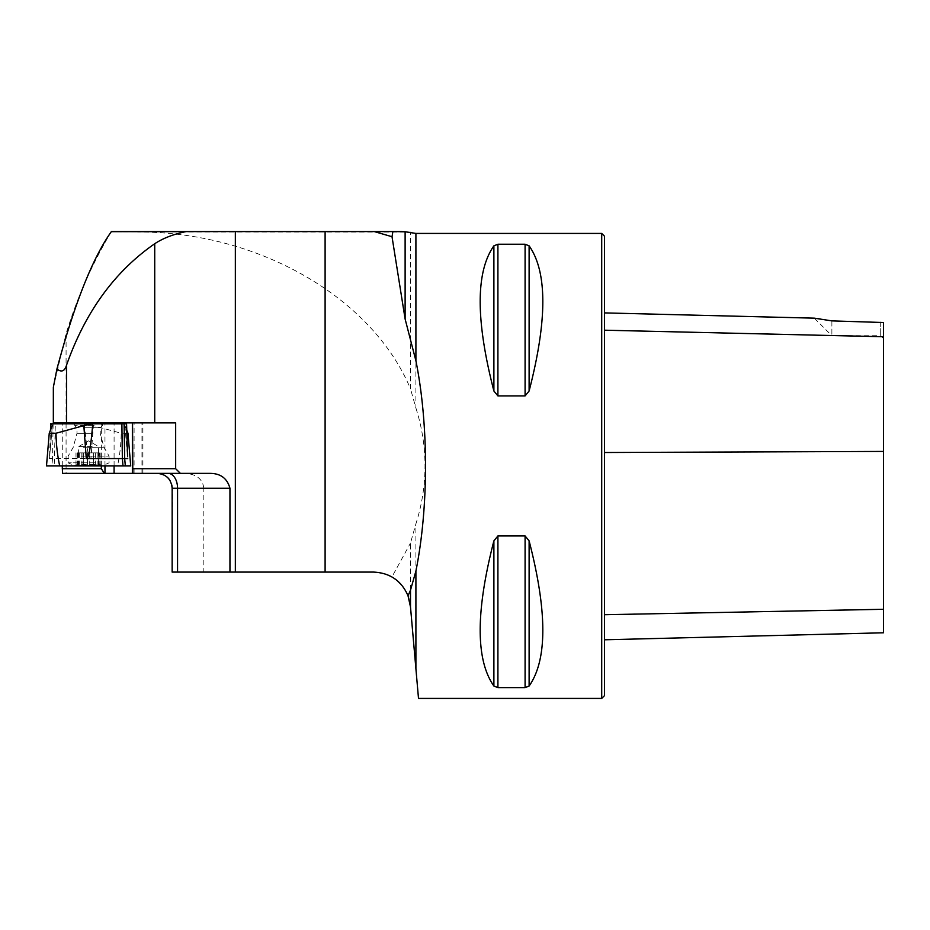 <?xml version="1.0" encoding="UTF-8"?>
<svg xmlns="http://www.w3.org/2000/svg" width="930" height="930" viewBox="0 0 930 930"><rect width="100%" height="100%" fill="white"/><g stroke="black" fill="none" stroke-linecap="round" stroke-linejoin="round"><path stroke-width="0.7" stroke-dasharray="4.65 3.49" d="M53.347 387.252L66.077 333.812C76.958 298.019 91.989 264.062 111.17 231.93L410.502 232.035L410.502 388.821C372.093 297.193 257.761 231.5 137.628 232.035M62.519 473.37L66.077 473.37L66.077 333.812M62.264 465.93L62.264 423.848M53.347 422.871L175.665 422.871M66.077 473.37L210.192 473.37M132.851 473.37L142.906 473.37L132.851 473.37L132.851 422.871M415.908 233.43L415.908 408.014L410.502 388.821M415.908 408.014C421.953 427.01 424.987 446.319 425.01 465.93C424.987 485.541 421.953 504.851 415.908 523.846L415.908 668.751L410.502 606.999L410.502 543.039L415.908 523.846M172.143 572.078L172.457 488.25L203.821 488.25L203.821 572.078L374.744 572.101L384.276 573.717L391.879 577.019L410.502 543.039M203.821 488.25C202.717 479.229 196.614 474.265 185.512 473.37M392.879 231.57L111.17 231.93M391.879 577.019C403.225 584.482 409.398 594.154 410.421 606.035L410.502 606.999M415.908 668.751L418.5 698.43M601.71 698.43L601.71 233.43M493.888 391.007L497.91 395.901L525.09 395.901L529.112 391.007C547.386 320.246 547.386 271.851 529.112 245.834L525.09 244.23L497.91 244.23L493.888 245.834C475.614 271.851 475.614 320.246 493.888 391.007L493.888 245.834M529.112 540.853L525.09 535.959L497.91 535.959L493.888 540.853C475.614 611.615 475.614 660.009 493.888 686.026L497.91 687.63L525.09 687.63L529.112 686.026C547.386 660.009 547.386 611.615 529.112 540.853L529.112 686.026M604.5 330.197L604.5 452.515L604.5 312.899L604.5 330.197L883.5 336.741L883.5 322.524L883.5 338.52L883.5 322.524L831.885 320.885L820.376 318.978M604.5 452.515L604.5 614.718L604.5 452.515L883.5 451.422L883.5 632.784M604.5 614.718L604.5 639.794L604.5 614.718L883.5 609.278M604.5 695.64L604.5 236.22M883.5 336.741L883.5 451.422M831.885 320.885L831.885 335.73L831.885 320.885M880.71 321.989L880.71 335.73L880.71 321.989M172.457 572.078L203.821 572.078M101.347 465.93L101.347 422.871M104.974 465.93L104.974 423.848M134.094 473.37L134.094 422.871M88.606 422.871L102.556 422.871L88.606 422.871M93.488 465.419L74.656 465.419L93.488 465.419M99.045 452.864L75.981 452.864L99.812 452.864L99.045 452.864L98.72 465.419L95.209 464.454L89.757 464.454L86.444 465.419L83.816 464.454L79.317 464.454L76.33 465.419L77.213 464.454L78.492 465.419L82.003 464.454L101.719 465.419L75.493 465.419L90.768 465.419L93.395 464.454L100.893 465.419L100.173 464.558L100.893 465.419M81.445 456.119L109.066 456.119L81.445 456.119M95.778 462.815L68.146 462.815L95.778 462.815M93.488 425.428L74.656 425.428L93.488 425.428M84.537 427.754L100.231 427.754L84.537 427.754M87.501 464.558L87.478 452.864L87.501 464.558M93.546 452.864L93.546 464.826L93.395 452.864M76.33 465.419L77.039 464.558L77.039 452.864M78.039 452.864L78.492 465.419M77.213 464.454L78.178 464.454L77.213 464.454L77.213 452.864M83.665 452.864L83.665 464.826L83.828 452.864M89.71 452.864L89.757 464.454M99.045 464.454L100.173 464.558L100.173 452.864M99.173 452.864L98.72 465.419M98.464 452.864L78.62 452.864L98.464 452.864M98.069 452.864L98.069 464.558M95.36 452.864L95.36 464.558M79.143 452.864L79.143 464.558M81.852 452.864L81.852 464.558M87.478 452.864L87.466 464.454M92.105 446.586L78.62 446.586L92.105 446.586M126.573 423.848L50.65 423.848M53.126 423.848L52.522 458.583L49.453 458.583L50.487 430.16M46.512 465.93L51.894 465.93L52.522 458.583L90.931 458.583L93.395 425.626L121.202 433.241C121.016 444.552 119.784 455.444 117.517 465.93L54.219 465.93L55.323 423.848M84.479 423.848C86.304 446.819 88.455 458.397 90.931 458.583M126.736 430.16L124.841 425.382L126.538 423.848M51.894 465.93L54.219 465.93M58.753 465.93L117.517 465.93M127.968 433.241L121.202 433.241M93.395 425.626L84.549 423.848M111.379 231.57L402.178 231.57M529.112 245.834L529.112 391.007M525.09 244.23L525.09 395.901M497.91 244.23L497.91 395.901M493.888 540.853L493.888 686.026M497.91 535.959L497.91 687.63M525.09 535.959L525.09 687.63M172.143 488.25L172.457 488.25A14.88 14.566 -90 0 0 157.902 473.37M114.088 465.93L114.088 423.848M141.965 473.37L141.965 422.871M83.223 447.284L103.974 447.284L83.223 447.284M92.675 433.334L76.981 433.334L92.675 433.334M99.998 452.864L99.998 464.454M97.894 452.864L97.894 464.454M95.209 452.864L95.209 464.454M79.317 452.864L79.317 464.454M78.178 452.864L78.178 464.454M82.003 452.864L82.003 464.454M124.899 425.626L127.561 456.339M52.324 425.626L49.453 458.583M814.32 318.165L831.885 335.73L880.71 335.73L883.5 338.52M142.906 473.37L142.906 422.871M74.656 423.848L74.656 425.428L76.981 427.754L76.981 433.334L73.249 447.284L68.146 456.119L68.146 462.815A46.5 46.5 0 0 0 74.656 465.419M102.556 423.848L102.556 425.428L100.231 427.754L100.231 433.334L103.974 447.284L109.066 456.119L109.066 462.815A46.5 46.5 0 0 1 102.556 465.419M78.201 463.849L75.493 465.419M99.01 463.849L101.719 465.419M101.242 452.864L101.242 465.314M98.382 463.686L98.382 452.864M99.812 452.864L99.812 465.151M78.829 452.864L78.829 463.686M75.981 465.314L75.981 452.864M77.399 452.864L77.399 465.151M98.603 452.864L98.603 446.586L88.606 440.82L78.62 446.586L78.62 452.864M124.841 425.382L127.677 458.025M49.546 458.025L52.382 425.382"/><path stroke-width="1.4" d="M62.264 465.93L62.519 473.37L132.792 473.37L132.537 422.871M62.264 423.848L62.264 422.871M53.347 422.871L53.347 387.252L53.336 422.871L175.665 422.871L175.665 468.72L180.385 473.37L210.192 473.37C220.654 473.475 227.234 478.439 229.954 488.25L229.954 572.078L172.143 572.078L172.143 488.25C171.26 479.217 166.307 474.254 157.263 473.37M66.635 364.851C85.374 311.817 114.739 271.444 154.729 243.73C163.076 238.208 173.561 234.162 186.186 231.57L111.379 231.57C92.5 258.191 74.342 304.005 56.928 369.012C61.543 372.628 64.786 371.233 66.635 364.851L66.635 422.871M374.255 231.57L392.018 236.72L392.879 231.57L186.186 231.57M408.014 595.746L410.502 606.999L410.502 590.166L408.014 595.746C401.446 580.692 389.891 572.799 373.36 572.078L229.954 572.078M180.385 473.37L132.792 473.37M392.018 236.72L405.12 319.025L405.12 231.756L392.879 231.57L402.074 231.57M405.12 231.756L415.908 233.43L601.71 233.43L601.71 698.43L418.5 698.43L415.908 668.751L415.908 571.067L410.502 590.166M415.908 571.067C428.707 507.164 428.718 424.719 415.908 360.794L405.12 319.025M410.502 606.999L415.908 668.751M493.888 540.853L497.91 535.959L525.09 535.959L529.112 540.853C547.386 611.615 547.386 660.009 529.112 686.026L525.09 687.63L497.91 687.63L493.888 686.026C475.614 660.009 475.614 611.615 493.888 540.853L493.888 686.026M497.91 535.959L497.91 687.63M493.888 245.834L497.91 244.23L525.09 244.23L529.112 245.834C547.386 271.851 547.386 320.246 529.112 391.007L525.09 395.901L497.91 395.901L493.888 391.007C475.614 320.246 475.614 271.851 493.888 245.834L493.888 391.007M604.5 639.794L883.5 632.784L883.5 322.524L831.885 320.885L814.32 318.165L831.885 320.885M820.376 318.978L814.32 318.165L604.5 312.899M601.71 233.43L604.5 236.22L604.5 695.64L601.71 698.43M53.347 387.252L56.928 369.012M62.264 468.72L101.347 468.72L101.347 465.93M101.347 468.72L104.346 473.37M104.974 473.37L104.974 465.93M104.974 423.848L104.974 422.871M132.537 468.72L175.665 468.72M132.362 473.37L132.362 422.871M50.487 430.16L50.65 423.848L92.733 423.848C90.908 446.819 88.757 458.397 86.292 458.583L83.828 425.626L56.009 433.241C56.207 444.552 57.428 455.444 59.694 465.93L46.5 465.93L49.244 433.241L52.382 425.382L50.673 423.848M127.561 456.339L126.573 423.848L92.733 423.848M126.736 430.16L127.968 433.241L130.712 465.93L59.694 465.93M127.759 458.583L124.69 458.583L125.329 465.93L123.004 465.93L122.365 458.583L86.292 458.583M130.712 465.93L123.004 465.93M121.888 423.848L122.365 458.583L124.69 458.583L124.085 423.848M49.244 433.241L56.009 433.241M83.828 425.626L92.663 423.848M58.753 465.93L125.329 465.93M154.729 422.871L154.729 243.73M235.348 572.078L235.348 231.57M415.908 360.794L415.908 233.43M325.105 572.078L325.105 231.57M604.5 330.197L883.5 336.741M604.5 614.718L883.5 609.278M604.5 452.515L883.5 451.422M529.112 686.026L529.112 540.853M525.09 687.63L525.09 535.959M497.91 395.901L497.91 244.23M525.09 395.901L525.09 244.23M529.112 391.007L529.112 245.834M229.954 488.25L177.56 488.25L177.56 572.078M168.097 473.37A14.88 9.463 90 0 1 177.56 488.25L172.143 488.25M114.088 473.37L114.088 465.93M114.088 423.848L114.088 422.871M102.556 423.848L102.556 422.871M74.656 423.848L74.656 422.871"/></g></svg>
